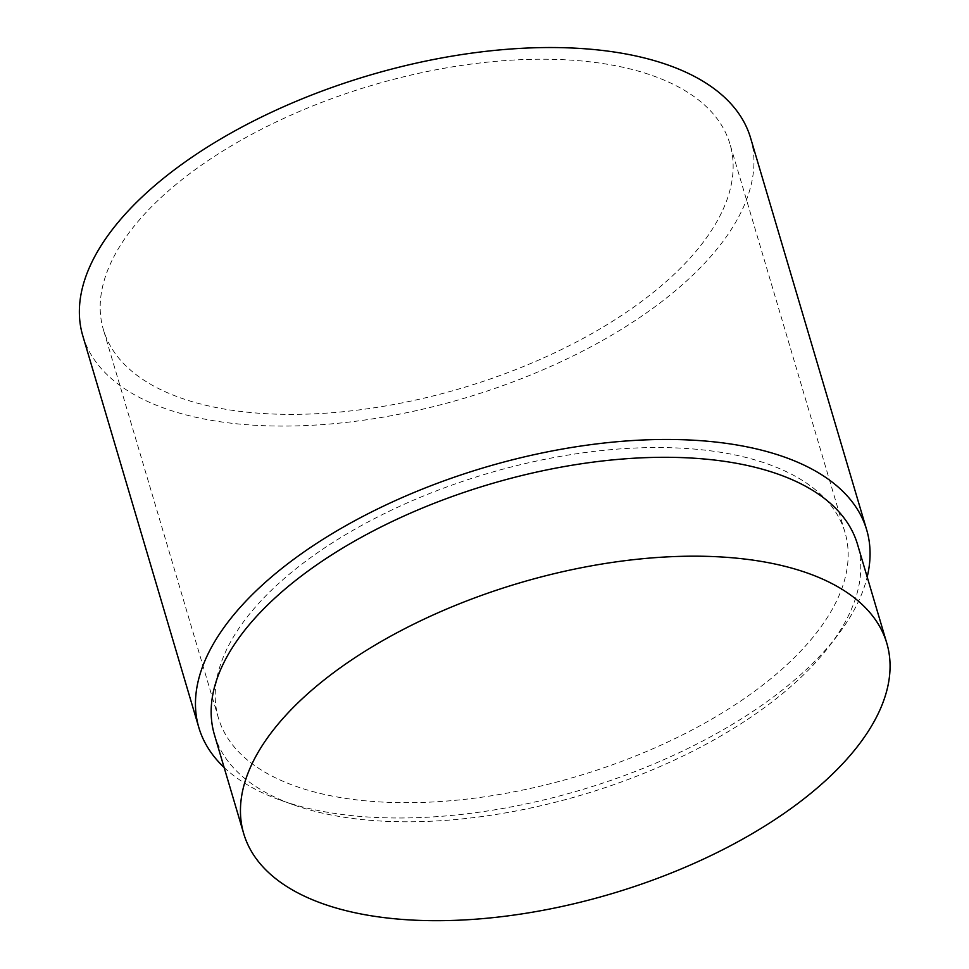 <?xml version="1.0" encoding="UTF-8"?>
<svg xmlns="http://www.w3.org/2000/svg" width="969" height="969" viewBox="0 0 969 969"><rect width="100%" height="100%" fill="white"/><g stroke="black" fill="none" stroke-linecap="round" stroke-linejoin="round"><path stroke-width="0.73" stroke-dasharray="4.84 3.63" d="M82.765 335.71A348.234 168.303 163.5 0 0 464.466 398.174A348.234 168.303 163.5 0 0 750.563 137.901M648.709 74.31A326.747 157.911 163.5 0 0 280.429 119.962A326.747 157.911 163.5 0 0 103.38 329.605A326.747 157.911 163.5 0 0 461.51 388.206A326.747 157.911 163.5 0 0 729.96 144.006A326.747 157.911 163.5 0 0 648.709 74.31M214.44 734.793A335.347 162.065 163.5 0 0 293.28 804.742A335.347 162.065 163.5 0 0 829.476 645.911A335.347 162.065 163.5 0 0 857.504 544.312M224.118 767.472A348.234 168.303 163.5 0 0 280.731 800.273A348.234 168.303 163.5 0 0 837.555 635.337A348.234 168.303 163.5 0 0 867.182 576.991M763.729 462.625A326.747 157.911 163.5 0 0 395.461 508.277A326.747 157.911 163.5 0 0 218.4 717.92A326.747 157.911 163.5 0 0 576.543 776.52A326.747 157.911 163.5 0 0 844.98 532.32A326.747 157.911 163.5 0 0 763.729 462.625M844.98 532.32L729.96 144.006M218.4 717.92L103.38 329.605M829.476 645.911L837.555 635.337M293.28 804.742L280.731 800.273"/><path stroke-width="1.45" d="M803.398 571.674A335.347 162.065 163.5 0 0 425.439 618.513A335.347 162.065 163.5 0 0 243.728 833.679A335.347 162.065 163.5 0 0 611.282 893.83A335.347 162.065 163.5 0 0 886.792 643.186A335.347 162.065 163.5 0 0 803.398 571.674M867.182 576.991A348.234 168.303 163.5 0 0 866.661 529.813L750.563 137.901A348.234 168.303 163.5 0 0 663.971 63.627A348.234 168.303 163.5 0 0 271.465 112.271A348.234 168.303 163.5 0 0 82.765 335.71L198.863 727.634A348.234 168.303 163.5 0 0 224.118 767.472M886.792 643.186L857.504 544.312A335.347 162.065 163.5 0 0 774.11 472.787A335.347 162.065 163.5 0 0 396.151 519.626A335.347 162.065 163.5 0 0 214.44 734.793L243.728 833.679M866.661 529.813A348.234 168.303 163.5 0 0 780.057 455.551A348.234 168.303 163.5 0 0 387.564 504.195A348.234 168.303 163.5 0 0 198.863 727.634"/></g></svg>
